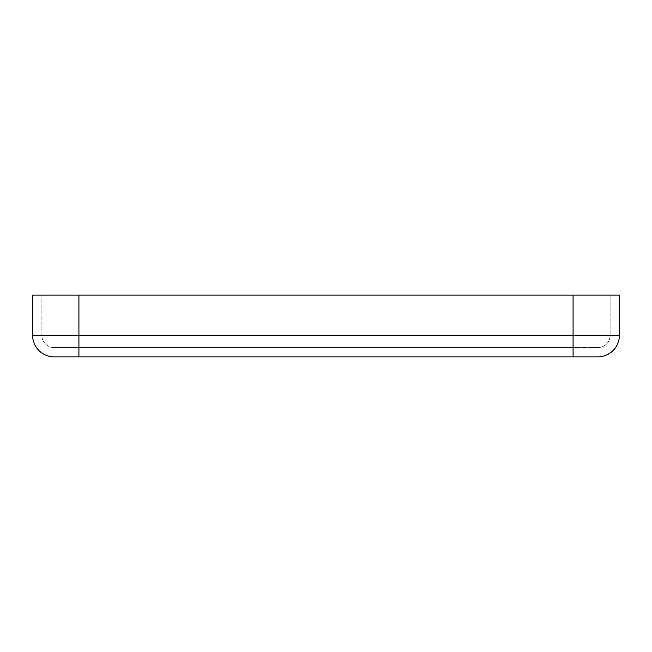 <?xml version="1.0" encoding="UTF-8"?>
<svg xmlns="http://www.w3.org/2000/svg" width="652" height="652" viewBox="0 0 652 652"><rect width="100%" height="100%" fill="white"/><g stroke="black" fill="none" stroke-linecap="round" stroke-linejoin="round"><path stroke-width="0.49" stroke-dasharray="3.26 2.44" d="M32.6 335.267A21.622 21.622 0 0 0 54.222 356.88L573.075 356.88L573.075 295.12L619.4 295.12L573.075 295.12L619.4 295.12L619.4 335.267A21.622 21.622 0 0 1 597.778 356.88A21.622 21.622 0 0 0 619.4 335.267L573.075 335.267L610.133 335.267L610.133 295.12L610.133 335.267L573.075 335.267L573.075 295.12L32.6 295.12L41.867 295.12L32.6 295.12L32.6 335.267L78.925 335.267L78.925 295.12L78.925 335.267L573.075 335.267L41.867 335.267L41.867 295.12L41.867 335.267L573.075 335.267L573.075 295.12M597.778 347.622A12.355 12.355 0 0 0 610.133 335.267A12.355 12.355 0 0 1 597.778 347.622L573.075 347.622L597.778 347.622A12.355 12.355 0 0 0 610.133 335.267M78.925 356.88L78.925 335.267L78.925 347.622L573.075 347.622L54.222 347.622L78.925 347.622L78.925 295.12M54.222 347.622A12.355 12.355 0 0 1 41.867 335.267A12.355 12.355 0 0 0 54.222 347.622A12.355 12.355 0 0 1 41.867 335.267M573.075 347.622L573.075 335.267L573.075 347.622"/><path stroke-width="0.98" d="M78.925 356.88L78.925 335.267L573.075 335.267L573.075 356.88L597.778 356.88L54.222 356.88A21.622 21.622 0 0 1 32.6 335.267L32.6 295.12L619.4 295.12L619.4 335.267L573.075 335.267L573.075 295.12M597.778 356.88A21.622 21.622 0 0 0 619.4 335.267M54.222 356.88A21.622 21.622 0 0 1 32.6 335.267L78.925 335.267L78.925 295.12"/></g></svg>
